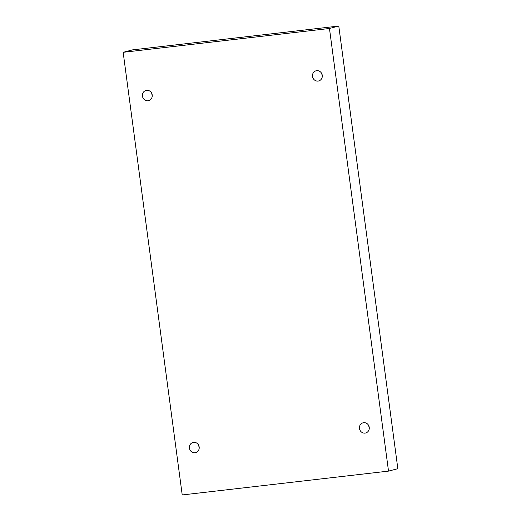 <?xml version="1.0" encoding="UTF-8"?>
<svg xmlns="http://www.w3.org/2000/svg" width="521" height="521" viewBox="0 0 521 521"><rect width="100%" height="100%" fill="white"/><g stroke="black" fill="none" stroke-linecap="round" stroke-linejoin="round"><path stroke-width="0.78" d="M182.22 494.95L123.158 52.315L329.461 28.479L388.516 471.114L182.22 494.95M329.461 28.479L338.78 26.05L132.484 49.886L123.158 52.315M148.016 100.722A5.249 4.904 75.4 0 1 142.5 96.424A5.249 4.904 75.4 0 1 146.004 90.446A5.249 4.904 75.4 0 1 152.073 94.288A5.249 4.904 75.4 0 1 148.648 100.605A5.249 4.904 75.4 0 1 148.016 100.722M194.991 452.749A5.249 4.904 75.4 0 1 189.475 448.457A5.249 4.904 75.4 0 1 192.972 442.472A5.249 4.904 75.4 0 1 199.042 446.315A5.249 4.904 75.4 0 1 195.622 452.632A5.249 4.904 75.4 0 1 194.991 452.749M365.045 433.107A5.249 4.904 75.4 0 1 359.529 428.809A5.249 4.904 75.4 0 1 363.026 422.824A5.249 4.904 75.4 0 1 369.102 426.666A5.249 4.904 75.4 0 1 365.677 432.99A5.249 4.904 75.4 0 1 365.045 433.107M318.077 81.074A5.249 4.904 75.4 0 1 312.561 76.782A5.249 4.904 75.4 0 1 316.058 70.797A5.249 4.904 75.4 0 1 322.128 74.64A5.249 4.904 75.4 0 1 318.709 80.957A5.249 4.904 75.4 0 1 318.077 81.074M338.78 26.05L397.842 468.685L388.516 471.114M152.236 95.271A5.249 4.904 75.4 0 1 151.735 93.344M199.204 447.298A5.249 4.904 75.4 0 1 198.703 445.377M369.265 427.656A5.249 4.904 75.4 0 1 368.764 425.729M322.297 75.623A5.249 4.904 75.4 0 1 321.796 73.702"/></g></svg>
